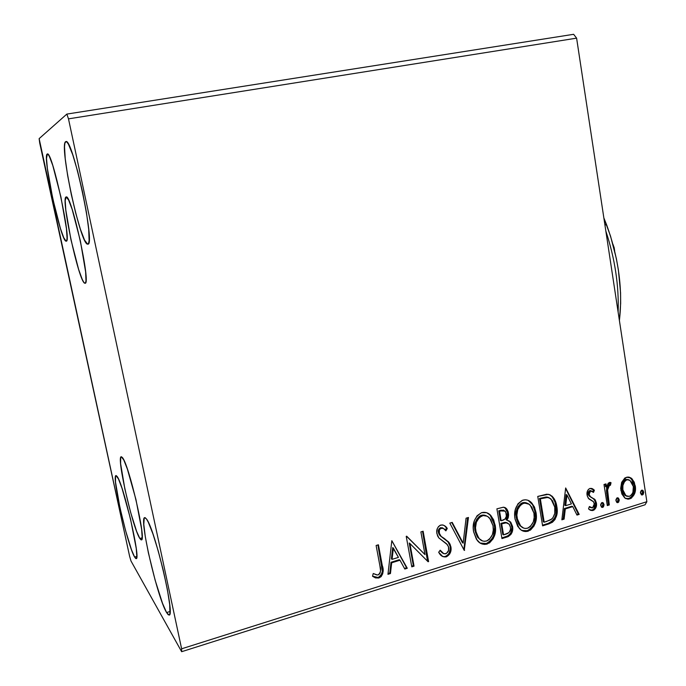 <?xml version="1.0" encoding="UTF-8"?>
<svg xmlns="http://www.w3.org/2000/svg" width="686" height="686" viewBox="0 0 686 686"><rect width="100%" height="100%" fill="white"/><g stroke="black" fill="none" stroke-linecap="round" stroke-linejoin="round"><path stroke-width="1.03" d="M139.833 538.467L142.156 537.815L139.833 538.467L136.634 531.393L130.632 512.408L124.886 489.084L120.607 463.633L120.685 457.536L121.336 456.73L122.365 457.511C128.839 464.028 146.71 541.297 141.419 539.882L139.833 538.467C132.621 528.031 116.294 456.319 121.242 456.747L123.754 459.886L127.39 469.095L135.957 499.58L141.642 529.318L142.165 537.67L141.779 539.548L140.99 539.805L139.833 538.467M84.755 283.207L85.373 283.086L84.755 283.207L83.615 281.989L82.174 279.211L78.667 269.555L70.958 239.757L65.805 210.062L65.196 200.604L66.165 196.968C71.275 193.358 91.315 285.059 85.09 283.249L84.755 283.207C78.899 282.34 60.385 196.891 66.156 196.968L68.583 199.952L72.159 209.341L80.382 240.915L85.63 271.888L85.99 280.728L85.561 282.795L84.755 283.207M66.088 241.155L63.738 237.682L60.394 228.395L52.771 198.726L47.343 168.319L46.502 158.286L47.36 153.973C52.102 150.543 72.081 243.196 66.225 241.155L66.088 241.155C61.028 242.141 42.24 155.885 47.197 154.041L48.114 154.401L49.383 156.459L52.771 165.429L60.9 196.856L66.448 228.627L67.065 238.059L66.765 240.443L66.088 241.155M166.587 612.555L170.094 611.483L166.587 612.555L162.488 603.26L155.13 580.159L148.399 552.916L145.278 536.572L143.794 524.353L144.214 518.127L145.149 517.664L146.538 519.062C154.89 528.966 175.496 616.568 169.108 615.076L166.587 612.555C157.266 597.48 138.804 517.33 144.72 517.621L146.538 519.062L148.347 522.312L152.944 533.948L158.226 550.935L163.328 570.563L167.375 589.514L169.699 604.589L169.939 613.37L169.279 614.99L168.147 614.699L166.587 612.555M134.61 557.041L136.84 556.397L134.61 557.041L131.489 549.752L125.564 530.57L119.853 507.254L115.514 482.104L115.531 476.247L116.14 475.57L117.135 476.478C123.334 483.647 141.076 560.11 136.188 558.627L134.61 557.041C127.673 545.996 111.449 475.055 115.994 475.578L118.481 478.974L122.048 488.381L130.529 519.019L136.257 548.5L136.831 556.62L136.48 558.37L135.725 558.498L134.61 557.041M87.602 244.147L84.515 240.04L80.356 229.15L75.743 213.209L71.301 194.464L67.631 175.462L65.239 158.783L64.518 146.873L64.844 143.34L65.899 141.573C72.57 137.286 95.8 246.523 87.825 244.139L87.602 244.147C80.554 245.082 58.91 144.643 65.633 141.685L66.868 142.002L68.506 144.343L72.75 154.787L77.707 171.543L82.534 191.883L86.427 212.334L88.717 229.458L89.103 240.554L88.58 243.333L87.602 244.147M66.19 141.59L65.633 141.685L66.19 141.59M68.489 118.858L576.609 38.15L646.864 501.698L181.619 648.802L68.489 118.858L66.842 114.09L39.136 138.632L129.62 556.303L130.992 560.994L181.653 651.7L645.054 504.785L646.864 501.698L576.609 38.15L573.625 34.3L66.842 114.09L39.136 138.632L39.702 142.945L129.62 556.303L130.992 560.994L181.653 651.7L181.619 648.802L68.489 118.858L66.842 114.09L573.625 34.3L576.609 38.15L68.489 118.858M621.645 482.352L620.684 488.406L621.868 493.98L624.714 497.925L628.076 499.211L631.369 498.173L634.627 493.568L635.468 487.823L634.25 482.189L631.66 478.511L628.042 476.993L624.877 477.962L621.645 482.352L620.881 490.396L625.006 498.156L629.757 498.928C634.387 496.167 636.231 491.836 635.287 485.937L632.243 479.077L630.94 477.936L626.429 477.242L621.645 482.352M607.307 505.582L609.297 504.956L607.47 489.024L608.508 485.911L610.437 485.251L611.037 482.712L610.257 482.421L608.285 483.15L606.493 486.991L606.004 483.887L604.006 484.496L607.307 505.582L609.297 504.956L607.376 490.559L609.485 485.148L610.437 485.251L611.037 482.712L609.408 482.455L606.493 486.991L606.004 483.887L604.006 484.496L607.307 505.582M590.037 488.381L588.442 489.392L587.413 491.133L587.259 495.961L588.862 498.893L593.639 501.852L594.47 504.956L593.879 506.748L592.515 507.88L590.783 507.666L589.403 506.517L588.554 508.841L590.62 510.333L592.507 510.555L594.085 509.972L595.551 508.377L596.486 503.524L594.933 499.554L590.389 496.681L589.368 495.361L589.051 493.388L589.78 491.485L591.435 490.927L593.51 492.385L594.402 490.207L592.438 488.706L590.037 488.381C587.542 489.778 586.556 492.034 587.087 495.129L588.254 498.199L593.253 501.483L594.428 503.721L592.515 507.88L589.403 506.517L588.554 508.841L589.291 509.569L593.15 510.41C595.877 508.841 596.974 506.371 596.417 502.984L595.242 499.923L590.406 496.698L589.085 494.4L590.577 490.944L593.51 492.385L594.402 490.207L590.037 488.381M548.869 523.898L552.453 522.226L555.025 519.473L556.835 514.38L557.109 509.046L555.857 502.469L554.228 498.851L550.215 494.898L546.819 494.194L537.755 496.432L542.609 525.853L548.869 523.898L548.003 523.469L542.497 525.193L548.003 523.469L548.869 523.898C555.832 520.588 558.473 514.766 556.809 506.44C556.26 502.272 554.657 498.833 551.99 496.107L548.457 494.306L537.755 496.432L542.609 525.853L548.869 523.898M501.963 538.596L508.197 536.606L510.976 534.385L512.433 531.153L512.571 526.428L510.753 522.2L506.937 520.194L508.223 517.681L508.618 514.903L508.129 511.67L506.903 509.158L505.436 507.769L503.541 507.203L496.896 508.832L501.963 538.596L507.486 536.864C511.662 534.797 513.36 531.316 512.571 526.428L510.521 521.943L506.937 520.194L508.455 513.077L506.362 508.515L503.378 507.203L496.896 508.832L501.963 538.596M464.25 550.412L468.452 517.467L466.077 518.187L463.161 543.123L452.211 522.398L449.81 523.126L464.25 550.412L468.452 517.467L466.077 518.187L463.161 543.123L452.211 522.398L449.81 523.126L464.25 550.412M414.035 566.147L409.911 543.492L428.09 561.748L428.596 561.585L423.125 531.221L420.887 531.899L424.977 554.58L406.704 536.203L406.223 536.349L411.789 566.85L414.035 566.147L413.341 565.641L411.66 566.164L413.341 565.641L414.035 566.147L409.911 543.492L428.09 561.748L428.596 561.585L423.125 531.221L420.887 531.899L424.977 554.58L406.704 536.203L406.223 536.349L411.789 566.85L414.035 566.147M379.933 565.967L380.567 570.786L380.027 573.213L378.783 574.628L377.42 574.997L373.244 573.513L372.515 576.24L375.431 577.904L378.835 578.015L381.116 576.652L382.771 573.616L382.642 567.631L378.423 544.787L376.117 545.49L379.933 565.967C381.322 569.509 380.756 572.476 378.218 574.877L376.631 574.902L373.244 573.513L372.515 576.24L378.835 578.015C383.08 574.988 384.237 570.838 382.291 565.564L378.423 544.787L376.117 545.49L379.933 565.967M391.817 540.722L387.959 574.319L390.445 573.539L391.68 562.786L399.989 560.213L404.817 569.037L407.278 568.265L391.817 540.722L387.959 574.319L390.445 573.539L391.68 562.786L399.989 560.213L404.817 569.037L407.278 568.265L391.817 540.722M444.562 525.879L447.272 528.477C445.746 525.93 443.593 524.781 440.806 525.039C437.479 526.882 436.176 529.764 436.913 533.682L438.869 537.953L447.443 544.727L448.695 547.462C449.15 550.369 448.121 552.487 445.591 553.816C443.31 553.859 441.595 552.779 440.455 550.575L440.198 550.189L438.671 552.281L439.066 552.89C440.678 555.934 443.087 557.255 446.303 556.852L449.656 554.056L451.036 549.752L451.011 547.539L450.033 544.161L448.541 541.897L441.141 536.383L439.374 533.914L439.357 530.081L440.695 528.426L443.379 528.4L445.874 530.861L447.272 528.477L444.537 525.708L442.77 524.936L440.146 525.296L438.44 526.659L437.308 528.597L436.759 532.43L437.617 535.989L438.869 537.953L446.44 543.655L448.507 546.708L448.558 550.438L446.44 553.431L443.868 553.765L440.198 550.189L438.671 552.281L442.77 556.586L446.303 556.852L443.156 556.492M473.623 531.847L476.418 539.265L479.926 542.892L484.608 544.444L489.564 542.875L493.208 538.673L495.283 532.405L495.343 526.402L493.646 519.868L490.807 515.52L486.648 512.699L481.563 512.674L477.087 515.743L474.352 520.734L473.254 527.706L473.623 531.847L477.147 540.259C479.694 543.689 483.03 544.95 487.154 544.041C494.066 539.822 496.733 533.494 495.155 525.047L491.056 515.795C488.552 512.811 485.388 511.773 481.563 512.674C474.652 516.952 472.002 523.341 473.623 531.847M515.04 519.07L517.741 526.411L521.146 530.012L525.699 531.564L530.527 530.038L534.085 525.896L536.118 519.714L536.203 513.78L534.566 507.323L531.813 503.018L527.774 500.214L525.339 499.785L522.209 500.377L517.964 503.807L515.332 509.647L514.732 516.361L515.04 519.07L519.276 528.366C521.677 531.101 524.636 532.044 528.177 531.178C534.917 527.037 537.532 520.794 536.015 512.451L534.385 506.92L531.221 502.418C528.88 500.077 526.085 499.331 522.826 500.171C516.078 504.356 513.48 510.658 515.04 519.07M565.667 487.96L561.86 519.825L564.089 519.122L565.307 508.926L572.767 506.611L576.977 515.083L579.19 514.397L565.667 487.96L561.86 519.825L564.089 519.122L565.307 508.926L572.767 506.611L576.977 515.083L579.19 514.397L565.667 487.96M600.67 505.531L601.965 507.408L603.397 506.954L604.04 504.913L603.337 503.027L601.596 502.778L600.636 504.664L601.553 507.177L602.711 507.408L603.997 504.484L603.131 502.829L601.956 502.606L600.67 505.531M615.925 500.763L617.194 502.632L618.618 502.186L619.261 500.154L618.566 498.276L616.834 498.027L615.882 499.905L616.834 502.426L617.94 502.632L619.218 499.725L618.318 498.053L617.203 497.847L615.925 500.763M640.467 493.088L641.719 494.949L643.116 494.503L643.742 492.497L643.074 490.627L641.367 490.37L640.432 492.231L641.41 494.786L642.448 494.949L643.708 492.068L642.773 490.361L641.727 490.198L640.467 493.088M377.291 577.681L379.77 576.712L381.047 575.417L382.359 571.309L377.892 544.95L381.63 565.05L382.291 565.564L381.63 565.05C383.568 570.323 382.419 574.465 378.175 577.483L372.532 576.18L376.46 577.706M391.843 540.714L407.278 568.265L406.584 567.759L404.474 568.42L406.584 567.759L391.843 540.714M399.312 559.707L399.989 560.213L399.312 559.707L391.011 562.28L391.68 562.786L391.011 562.28L389.777 573.024L390.445 573.539L389.777 573.024L388.044 573.565L389.777 573.024L391.011 562.28L399.312 559.707M392.692 547.591L391.406 558.841L392.075 559.347L391.406 558.841L392.692 547.591L398.446 557.375L392.075 559.347L393.361 548.08L392.692 547.591M406.524 536.263L424.977 554.58L406.524 536.263M422.533 531.401L427.884 561.088L428.596 561.585L427.541 561.191L422.533 531.401M409.216 543.012L409.911 543.492L409.216 543.012L413.341 565.641L409.216 543.012M439.983 550.481L442.642 553.07L440.481 551.141M443.087 528.263L441.33 528.16C443.293 528.109 444.811 529.009 445.874 530.861L447.272 528.477L446.526 528.031L445.283 530.158L446.526 528.031L444.991 526.282M439.109 532.876C438.714 530.698 439.46 529.129 441.33 528.16L440.592 527.706C438.723 528.674 437.985 530.252 438.371 532.422L439.109 532.876L438.371 532.422L439.306 534.72L441.141 536.383L439.109 532.876M444.408 538.553L440.412 535.92L448.412 542.206L450.908 546.819L449.159 542.677L444.408 538.553M446.303 556.852C450.119 554.682 451.654 551.338 450.908 546.819L450.162 546.339C450.908 550.858 449.373 554.194 445.566 556.363L446.303 556.852M443.833 556.586L444.348 556.586M444.957 556.518L446.878 555.754L448.91 553.568L450.29 549.28L450.162 546.339L447.795 541.434L440.798 536.22M440.052 535.586L438.491 532.945M438.294 531.736L438.954 528.975L440.952 527.628M441.998 527.688L442.65 527.954M451.765 522.535L462.398 542.652L463.161 543.123L462.398 542.652L451.765 522.535M467.603 517.724L463.865 549.692L467.603 517.724M463.976 549.906L464.611 550.301L463.976 549.906M488.089 513.437L490.258 515.375L494.357 524.61L495.155 525.047L494.357 524.61C495.935 533.048 493.268 539.368 486.357 543.578L480.131 543.029M481.058 543.458L483.819 543.981L487.6 543.089L490.833 540.559L492.428 538.184M493.56 535.612L494.675 527.328L492.848 519.439M491.931 517.656L491.605 517.133M491.056 515.795L490.01 515.1M480.972 540.156L477.868 537.541L480.972 540.156M477.387 536.898L475.227 531.779M474.849 529.626L474.849 525.064M475.012 524.018L476.693 519.396L479.471 516.258M480.251 515.778L481.409 515.297L482.189 515.726C485.216 515.109 487.737 515.966 489.744 518.299L493.011 525.708C494.314 532.525 492.162 537.627 486.554 541.014C483.296 541.708 480.663 540.697 478.639 537.995L475.792 531.161L475.012 530.715L477.868 537.541L478.639 537.995M481.915 515.16L482.755 515.049M483.458 515.032L484.891 515.255M485.439 515.426L486.357 515.829M486.871 516.121L481.409 515.297C475.844 518.753 473.709 523.89 475.012 530.715L475.792 531.161C474.48 524.327 476.616 519.182 482.189 515.726L481.409 515.297M506.362 508.515L504.725 507.426L507.64 512.665L508.455 513.077L507.64 512.665L506.122 519.765L506.937 520.194L506.122 519.765L507.408 517.261L507.76 513.565L506.088 508.746M509.947 521.789L508.729 520.683L509.707 521.514L511.747 525.999L512.571 526.428L511.747 525.999C512.536 530.878 510.847 534.351 506.68 536.409L507.486 536.864L506.68 536.409L501.852 537.927L508.06 535.817L510.684 533.125L511.919 527.543L510.495 522.561M501.963 523.084L500.891 523.418L502.778 523.512L501.963 523.084L505.411 522.389L507.597 523.084M503.678 522.612L504.982 522.398M505.805 522.423L506.954 522.732M502.769 534.437L500.891 523.418L501.698 523.847L506.217 522.818L509.072 524.095L510.453 527.088C510.864 530.775 509.381 533.125 506.002 534.128L503.575 534.891L502.769 534.437L503.575 534.891L501.698 523.847L500.891 523.418L502.769 534.437M504.064 510.435L500.96 510.161L501.766 510.573L500.96 510.161L498.748 510.83L505.179 511.13L506.337 513.78C506.808 517.27 505.453 519.499 502.263 520.46L500.368 520.365L498.748 510.83L503.481 510.101M501.174 520.794L499.554 511.25L498.748 510.83L500.368 520.365L501.174 520.794L499.554 511.25L503.841 510.375L505.856 512.142L506.345 516.284L505.067 519.002L501.174 520.794M534.368 522.895L535.474 517.458L534.591 509.415L532.516 504.63L528.1 500.334L530.921 502.564L532.799 505.093L535.174 512.03L536.015 512.451L535.174 512.03C536.684 520.365 534.068 526.599 527.337 530.732L521.797 530.432M522.175 530.595L524.859 531.118L528.546 530.261L531.693 527.774L533.262 525.433M516.326 517.999L519.774 525.527L522.518 527.534L519.688 525.442M518.616 524.104L516.532 519.036M521.463 503.25L522.595 502.778L523.427 503.181C526.059 502.598 528.314 503.258 530.201 505.153L533.931 513.085C535.183 519.825 533.073 524.859 527.603 528.177C524.824 528.837 522.492 528.1 520.597 525.965L517.15 518.402L516.326 517.981L516.181 512.399M516.344 511.362L517.99 506.808L520.7 503.713M522.595 502.778L522.603 502.778C517.158 506.165 515.075 511.233 516.326 517.981L517.15 518.402C515.898 511.653 517.99 506.577 523.427 503.181L527.56 503.404M523.092 502.649L523.907 502.529M524.593 502.521L525.982 502.744M526.514 502.924L527.405 503.327M550.326 522.543L554.159 519.053L555.677 515.289L556.26 511.293L554.991 502.075L552.247 496.878L549.52 494.597L551.124 495.721C553.791 498.439 555.394 501.878 555.934 506.036L556.809 506.44L555.934 506.036C557.598 514.354 554.957 520.168 548.003 523.469L549.186 523.058M548.731 497.582L546.956 497.033L547.814 497.419L546.956 497.033L539.488 498.439L540.336 498.825L547.814 497.419L550.978 498.928L554.742 507.065C555.746 511.559 554.777 515.555 551.827 519.036L546.416 521.506L544.187 522.2L543.329 521.78L544.187 522.2L540.336 498.825L539.488 498.439L543.329 521.78L539.488 498.439L546.202 496.981M547.694 497.178L548.406 497.436M565.607 488.458L578.289 513.986L579.19 514.397L578.289 513.986L576.686 514.491L578.289 513.986L565.607 488.458M571.875 506.217L572.767 506.611L571.875 506.217L564.432 508.523L565.307 508.926L564.432 508.523L563.215 518.71L564.089 519.122L561.945 519.105L563.215 518.71L564.432 508.523L571.875 506.217M566.087 494.589L564.818 505.265L565.701 505.659L564.818 505.265L566.087 494.589L566.97 494.975L571.412 503.893L565.701 505.659L566.97 494.975L566.087 494.589M591.598 488.372L594.402 490.207L593.484 489.838L592.747 491.648L593.484 489.838L592.558 489.007M591.332 490.91L589.668 490.576L590.577 490.944L589.668 490.576L588.176 494.023L589.085 494.4L588.176 494.023L589.497 496.312L595.242 499.923L594.333 499.537L595.508 502.589L596.417 502.984L595.508 502.589C596.057 505.976 594.968 508.446 592.241 510.007L589.9 509.998L592.241 510.007L593.99 508.875L595.602 504.776L595.079 500.969L593.193 498.422M589.274 506.868L589.874 507.263M592.944 498.25L591.306 497.35M590.689 497.058L589.48 496.304L590.406 496.698M588.691 495.412L588.288 494.512M588.125 493.526L588.459 491.776M588.871 491.116L590.526 490.55M602.325 502.546L603.08 504.099L603.997 504.484L603.08 504.099L601.793 507.014L602.711 507.408L601.433 507.074L602.471 506.56L603.114 504.956L602.419 502.632M605.172 484.136L605.558 486.623L606.493 486.991L605.558 486.623L605.172 484.136M610.334 482.438L611.037 482.712L610.334 482.438M609.502 484.882L610.094 482.395L609.502 484.882L610.437 485.251L608.559 484.779L609.485 485.148L608.559 484.779L606.441 490.19L607.376 490.559L606.441 490.19L607.264 497.504L608.19 497.89L607.264 497.504L608.371 504.57L609.297 504.956L607.204 504.93L608.371 504.57L607.264 497.504M606.99 495.712L606.87 494.863M606.741 493.886L606.63 492.942M606.535 492.051L606.656 487.892L608.019 485.071M617.529 497.796L618.275 499.348L619.218 499.725L618.275 499.348L617.006 502.246L617.94 502.632L616.68 502.306L617.674 501.8L618.309 500.197L617.632 497.89M629.216 477.139L632.243 479.077L631.292 478.725L634.327 485.577L635.287 485.937L634.327 485.577C635.27 491.468 633.435 495.789 628.805 498.55L625.769 498.636M626.129 498.722L629.628 498.233L632.209 496.072M632.912 494.94L634.481 489.384L634.156 484.599L632.415 480.174L629.388 477.233M626.301 496.029L623.222 493.311L621.91 489.435L621.945 485.096L623.66 481.049M624.2 480.457L626.189 479.394L628.342 479.617M628.59 479.737L625.872 479.471L629.962 480.354L633.332 486.563C634.096 490.953 632.766 494.22 629.362 496.364L625.906 495.738L622.854 489.804L621.91 489.435L624.963 495.361L626.412 496.055M622.854 489.804C622.091 485.371 623.411 482.052 626.815 479.823L625.872 479.471C622.468 481.692 621.147 485.011 621.91 489.435L622.854 489.804L622.897 485.456L624.603 481.418L626.815 479.823L629.294 479.977L632.029 482.644L633.332 486.563L632.929 492.274L631.574 494.82L629.362 496.364L626.893 496.287L624.166 493.688L622.854 489.804M642.002 490.156L642.739 491.699L643.708 492.068L642.739 491.699L641.479 494.58L642.448 494.949L641.221 494.632L642.147 494.134L642.773 492.548L642.105 490.258M398.446 557.375L392.075 559.347L393.361 548.08L398.446 557.375M493.011 525.708L493.277 530.141L492.411 534.6L489.375 539.376L487.051 540.834L484.513 541.323L482.55 540.962L479.274 538.707L476.273 533.271L475.484 527.834L476.376 522.226L479.385 517.39L483.218 515.503L486.228 515.855L488.012 516.772L490.816 519.722L493.011 525.708M502.778 523.512L505.788 522.826L507.769 523.161L509.561 524.73L510.53 527.74L510.41 529.746L508.986 532.593L503.575 534.891L501.698 523.847L502.778 523.512M533.931 513.085L534.18 517.467L533.322 521.875L530.347 526.574L528.091 528.006L525.613 528.477L523.701 528.117L520.52 525.879L517.613 520.494L516.867 515.117L517.741 509.578L520.683 504.819L524.421 502.967L529.086 504.244L531.804 507.16L533.931 513.085M540.336 498.825L546.288 497.41L549.272 497.822L552.624 500.917L554.742 507.065L554.777 513.411L552.907 517.87L550.549 519.877L544.187 522.2L540.336 498.825M571.412 503.893L565.701 505.659L566.97 494.975L571.412 503.893M181.619 648.802L646.864 501.698L645.054 504.785L181.653 651.7L181.619 648.802M604.838 224.399L606.784 225.265L603.86 217.925L610.523 236.095L616.371 258.639L618.395 270.087L620.556 292.605L620.659 303.409L619.398 320.482C622.939 290.221 618.738 258.485 606.784 225.265L604.838 224.399M618.129 312.079C619.029 285.685 614.939 258.673 605.841 231.045C614.939 258.673 619.029 285.685 618.129 312.079M614.176 247.697L614.682 251.059L612.915 244.216L614.176 247.697M440.035 535.183L439.306 534.72M449.159 542.677L448.412 542.206M510.521 521.943L509.707 521.514M531.221 502.418L530.372 502.015M520.597 525.965L519.774 525.527M551.99 496.107L551.124 495.721M593.441 489.35L592.524 488.981M594.359 499.005L593.45 498.619M590.089 507.186L589.283 506.834M603.131 502.829L602.462 502.546M618.318 498.053L617.7 497.796M630.94 477.936L629.98 477.585M625.906 495.738L624.963 495.361M642.773 490.361L642.216 490.147"/></g></svg>
